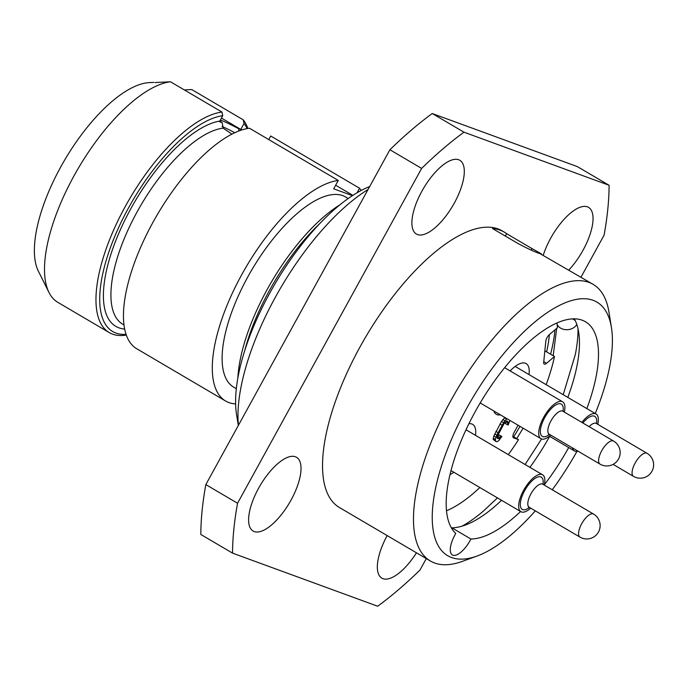 <?xml version="1.0" encoding="UTF-8"?>
<svg xmlns="http://www.w3.org/2000/svg" width="688" height="688" viewBox="0 0 688 688"><rect width="100%" height="100%" fill="white"/><g stroke="black" fill="none" stroke-linecap="round" stroke-linejoin="round"><path stroke-width="1.03" d="M504.863 417.461L501.5 421.477L503.616 422.724L496.779 435.16L495.351 439.426L495.67 441.335L496.813 441.748L498.774 440.673L501.87 436.424L501.105 436.149L498.456 438.763L497.312 438.342L497.243 436.527L504.106 423.498L506.884 420.927L508.26 422.028L507.4 424.702L508.157 424.986L509.937 420.445M502.851 419.585L504.966 420.824L503.616 422.724M546.152 384.661A123.032 48.968 120.5 0 0 554.502 356.496L546.564 363.29A5.349 2.133 -59.5 0 1 544.234 364.072A5.349 2.133 -59.5 0 1 543.701 362.249L545.816 341.171A5.349 2.133 -59.5 0 1 549.445 334.557L557.392 327.763A123.032 48.968 120.5 0 0 556.996 322.896M508.312 454.63A123.032 48.968 120.5 0 0 518.52 439.649L513.566 437.835A5.349 2.133 -59.5 0 1 513.429 437.774A5.349 2.133 -59.5 0 1 514.117 432.417L518.064 425.227M446.538 510.728A123.032 48.968 120.5 0 0 479.828 487.525M468.915 423.739A29.421 11.713 -59.5 0 1 471.873 423.989A29.421 11.713 -59.5 0 1 472.647 424.35A29.421 11.713 -59.5 0 1 475.503 435.341M453.813 472.226A29.421 11.713 -59.5 0 1 450.047 474.557M510.143 370.918A29.421 11.713 -59.5 0 1 525.365 363.221A29.421 11.713 -59.5 0 1 526.139 363.582A29.421 11.713 -59.5 0 1 529.003 374.573M500.434 414.855A29.421 11.713 -59.5 0 1 497.089 414.675A29.421 11.713 -59.5 0 1 496.315 414.305A29.421 11.713 -59.5 0 1 493.829 410.977M501.87 436.424L498.989 434.902L497.149 437.181M506.076 421.271L505.284 423.464L507.4 424.702M501.5 421.477L493.821 436.003L493.193 439.357L495.67 441.335M549.394 334.6A124.373 49.502 -59.5 0 1 546.642 351.869M513.669 436.794A133.515 53.139 120.5 0 0 520.016 426.371M550.598 354.2A133.515 53.139 120.5 0 0 554.958 329.844M462.001 526.191A137.746 54.825 120.5 0 0 483.157 511.296L497.458 497.897M563.214 394.697L575.297 354.621A137.746 54.825 120.5 0 0 578.032 328.89M557.177 324.547A10.698 8.574 -5 0 0 566.766 329.715A10.698 8.574 -5 0 0 576.802 324.478M572.468 318.845L575.142 320.419M520.575 511.494A124.373 49.502 -59.5 0 1 470.919 539.014L451.878 527.816A20.064 7.981 -59.5 0 1 451.638 528.289M470.919 539.014A20.064 7.981 -59.5 0 1 452.394 554.949A20.064 7.981 -59.5 0 1 455.766 533.467A124.373 49.502 -59.5 0 1 482.52 399.083A124.373 49.502 -59.5 0 1 585.393 321.7A124.373 49.502 -59.5 0 1 586.838 408.586M451.878 527.816A124.373 49.502 120.5 0 0 501.543 500.296M529.932 467.35A124.373 49.502 120.5 0 0 549.66 436.373M567.798 397.397A124.373 49.502 120.5 0 0 574.291 318.811M568.701 447.57A124.373 49.502 -59.5 0 1 544.346 484.739M595.24 413.531A147.103 58.549 -59.5 0 0 611.434 327.54A147.103 58.549 -59.5 0 0 593.056 300.286A147.103 58.549 120.5 0 0 466.593 408.517A147.103 58.549 120.5 0 0 451.638 557.538A147.103 58.549 -59.5 0 0 477.051 556.033L462.362 561.374A160.476 63.872 -59.5 0 1 434.627 563.008A160.476 63.872 120.5 0 1 430.421 561.021L339.468 507.538A160.476 63.872 120.5 0 1 362.851 341.876A160.476 63.872 120.5 0 1 497.966 228.889A160.476 63.872 120.5 0 1 502.171 230.876L504.287 232.114A160.476 63.872 -59.5 0 1 506.643 233.688L532.03 248.609C540.768 253.425 543.52 255.145 540.261 253.769C534.903 251.989 527.421 248.54 517.84 243.423L492.453 228.493A160.476 63.872 -59.5 0 1 500.081 230.136A160.476 63.872 -59.5 0 1 504.287 232.114M576.94 451.388A147.103 58.549 -59.5 0 1 552.249 489.779M535.307 510.849A147.103 58.549 -59.5 0 1 477.051 556.033M611.434 327.54L608.957 312.103A160.476 63.872 -59.5 0 0 593.125 284.359A160.476 63.872 -59.5 0 0 588.911 282.372A160.476 63.872 120.5 0 0 453.796 395.359A160.476 63.872 120.5 0 0 430.421 561.021M593.125 284.359L540.261 253.769M505.336 236.07L506.643 233.688M580.973 277.212L604.09 235.158A307.588 122.421 120.5 0 0 609.095 185.278L463.97 132.182A307.588 122.421 120.5 0 0 421.632 168.414L237.558 503.246A307.588 122.421 120.5 0 0 232.544 553.135L377.678 606.231A307.588 122.421 120.5 0 0 420.015 569.999L426.285 558.596M543.314 255.067A42.794 17.037 -59.5 0 1 587.397 206.83A42.794 17.037 -59.5 0 1 588.524 207.363A42.794 17.037 -59.5 0 1 568.804 270.057M458.664 159.736A42.794 17.037 -59.5 0 1 459.79 160.27A42.794 17.037 -59.5 0 1 453.555 204.448A42.794 17.037 -59.5 0 1 417.53 234.574A42.794 17.037 -59.5 0 1 416.403 234.04A42.794 17.037 -59.5 0 1 422.638 189.862A42.794 17.037 -59.5 0 1 458.664 159.736M295.384 456.746A42.794 17.037 -59.5 0 1 296.511 457.271A42.794 17.037 -59.5 0 1 290.276 501.449A42.794 17.037 -59.5 0 1 254.25 531.575A42.794 17.037 -59.5 0 1 253.124 531.05A42.794 17.037 -59.5 0 1 259.359 486.872A42.794 17.037 -59.5 0 1 295.384 456.746M416.455 552.808A42.794 17.037 -59.5 0 1 382.975 578.677A42.794 17.037 -59.5 0 1 381.857 578.144A42.794 17.037 -59.5 0 1 387.181 535.599M232.544 553.135L200.819 534.473A307.588 122.421 120.5 0 1 205.832 484.593L389.907 149.752A307.588 122.421 120.5 0 1 432.245 113.52L577.37 166.616L609.095 185.278M463.97 132.182L432.245 113.52M421.632 168.414L389.907 149.752M237.558 503.246L205.832 484.593M368.071 189.484A160.476 63.872 120.5 0 0 238.426 425.296M369.662 186.586A147.103 58.549 120.5 0 0 274.572 284.591A147.103 58.549 120.5 0 0 236.56 414.606L238.315 425.511M339.786 204.886A126.377 50.301 120.5 0 0 237.833 378.254M236.337 388.703L233.757 387.189A110.329 43.912 120.5 0 1 249.83 273.299A110.329 43.912 120.5 0 1 342.727 195.616A110.329 43.912 -59.5 0 1 345.617 196.983L348.197 198.497M361.148 190.481A126.377 50.301 120.5 0 0 359.566 188.245L357.089 192.743M352.394 195.641L333.689 188.804L338.272 180.454A126.377 50.301 120.5 0 0 237.334 282.974A126.377 50.301 120.5 0 0 225.63 401.027A126.377 50.301 120.5 0 0 235.631 403.925M359.566 188.245L270.728 136L268.767 139.578M352.858 195.349L335.649 185.227M225.63 401.027L136.792 348.782A126.377 50.301 -59.5 0 1 148.505 230.729A126.377 50.301 -59.5 0 1 249.443 128.217L338.272 180.454M231.916 134.1L223.118 128.157L222.198 122.696L219.498 121.647L222.74 115.687A123.702 49.235 120.5 0 0 117.184 230.798A123.702 49.235 120.5 0 0 126.11 334.359M247.13 128.579A123.702 49.235 120.5 0 0 244.034 123.479L240.791 129.439L238.624 128.708L238.865 130.969M244.034 123.479L243.234 119.832L191.754 89.56L184.332 89.922M240.791 129.439L221.441 118.061M238.624 128.708A26.746 1.78 28.8 0 0 220.306 120.116M219.885 120.89A26.746 1.78 28.8 0 0 222.198 122.696M222.74 115.687L221.949 112.041L170.469 81.769L155.058 82.543M234.771 132.707A26.746 1.78 28.8 0 0 222.069 126.454M243.234 119.832A126.377 50.301 -59.5 0 1 247.869 128.45M126.351 335.073A126.377 50.301 -59.5 0 1 109.297 332.614A126.377 50.301 -59.5 0 1 121.011 214.561A126.377 50.301 -59.5 0 1 221.949 112.041M170.469 81.769A126.377 50.301 120.5 0 0 77.142 170.28A126.377 50.301 120.5 0 0 49.003 292.477A126.377 50.301 120.5 0 0 57.818 302.333L109.297 332.614M153.837 82.414L149.313 82.612A113.004 44.978 120.5 0 0 64.792 159.831A113.004 44.978 120.5 0 0 38.399 271.218L49.003 292.477M554.502 356.496L544.844 350.82M518.52 439.649L512.87 436.321M544.268 485.092A21.397 8.514 -59.5 0 0 542.608 474.806A21.397 8.514 -59.5 0 0 542.041 474.539A21.397 8.514 120.5 0 0 524.032 489.598A21.397 8.514 120.5 0 0 520.911 511.691A21.397 8.514 120.5 0 0 521.47 511.958A21.397 8.514 -59.5 0 0 530.706 508.14M597.76 424.324A21.397 8.514 -59.5 0 0 596.1 414.038A21.397 8.514 -59.5 0 0 595.541 413.772A21.397 8.514 120.5 0 0 581.842 422.398M572.425 447.888A21.397 8.514 120.5 0 0 574.403 450.924A21.397 8.514 120.5 0 0 574.97 451.19A21.397 8.514 -59.5 0 0 578.023 451.182M564.315 412.086A21.397 8.514 -59.5 0 0 562.646 401.801A21.397 8.514 -59.5 0 0 562.087 401.534A21.397 8.514 120.5 0 0 544.07 416.601A21.397 8.514 120.5 0 0 540.957 438.686A21.397 8.514 120.5 0 0 541.516 438.953A21.397 8.514 -59.5 0 0 550.753 435.143M498.989 434.902L501.105 436.149M493.193 439.357L495.308 440.604M493.236 438.179L495.351 439.426M493.821 436.003L495.936 437.25M494.663 433.922L496.779 435.16M495.902 431.385L498.017 432.632M500.004 423.92L502.12 425.167M506.979 418.708L504.966 420.824M504.45 417.779L506.566 419.018M505.981 421.925L508.097 423.163M506.592 421.047L508.26 422.028M497.2 438.032L498.456 438.763M497.14 437.224L499.23 438.454M498.043 436.347L500.159 437.594M531.205 250.105L532.03 248.609M244.584 351.138A126.377 50.301 -59.5 0 1 319.378 223.97M223.118 128.157A112.333 44.711 120.5 0 0 133.274 219.102A112.333 44.711 120.5 0 0 122.765 324.237L124.046 324.994M241.058 128.888A117.682 46.844 -59.5 0 1 241.789 129.946M124.709 329.036A117.682 46.844 -59.5 0 1 121.423 227.393A117.682 46.844 -59.5 0 1 219.773 121.097M543.761 361.647L546.564 363.29M529.476 507.417A18.722 7.448 -59.5 0 1 522.76 509.619A18.722 7.448 -59.5 0 1 524.66 490.647A18.722 7.448 -59.5 0 1 540.759 476.879A18.722 7.448 -59.5 0 1 543.03 484.361M579.967 537.113A13.373 13.373 0 0 0 598.844 531.299A13.373 13.373 0 0 0 593.529 514.056A13.373 5.323 -59.5 0 0 593.176 513.893A13.373 5.323 120.5 0 0 581.919 523.31A13.373 5.323 120.5 0 0 579.967 537.113L529.21 507.262A13.373 5.323 -59.5 0 1 531.153 493.459A13.373 5.323 -59.5 0 1 542.419 484.042A13.373 5.323 -59.5 0 1 542.772 484.206L542.067 483.81M582.822 422.974A18.722 7.448 -59.5 0 1 594.251 416.111A18.722 7.448 -59.5 0 1 596.53 423.593M589.1 426.663A13.373 5.323 -59.5 0 1 595.911 423.275A13.373 5.323 -59.5 0 1 596.264 423.438L595.559 423.043M613.103 464.374L633.467 476.345A13.373 5.323 120.5 0 1 635.411 462.542A13.373 5.323 120.5 0 1 646.677 453.125A13.373 5.323 -59.5 0 1 647.021 453.289L596.264 423.438M549.523 434.412A18.722 7.448 -59.5 0 1 542.806 436.613A18.722 7.448 -59.5 0 1 544.707 417.65A18.722 7.448 -59.5 0 1 560.806 403.873A18.722 7.448 -59.5 0 1 563.076 411.355M600.013 464.108A13.373 13.373 0 0 0 618.89 458.294A13.373 13.373 0 0 0 613.576 441.051A13.373 5.323 -59.5 0 0 613.223 440.888A13.373 5.323 120.5 0 0 601.966 450.305A13.373 5.323 120.5 0 0 600.013 464.108L549.256 434.257A13.373 5.323 -59.5 0 1 551.2 420.454A13.373 5.323 -59.5 0 1 562.466 411.037A13.373 5.323 -59.5 0 1 562.81 411.2L562.105 410.805M516.748 438.609L523.104 428.185M553.178 355.713L556.73 328.322M525.099 464.503L541.576 438.97M520.911 511.691L451.036 470.592M542.608 474.806L466.025 429.768M528.289 506.918L529.21 507.262M593.529 514.056L542.772 484.206M574.403 450.924L549.445 436.244M596.1 414.038L515.149 366.429M633.467 476.345A13.373 13.373 0 0 0 652.336 470.532A13.373 13.373 0 0 0 647.021 453.289M540.957 438.686L480.19 402.953M562.646 401.801L504.614 367.667M548.336 433.922L549.256 434.257M613.576 441.051L562.81 411.2"/></g></svg>
